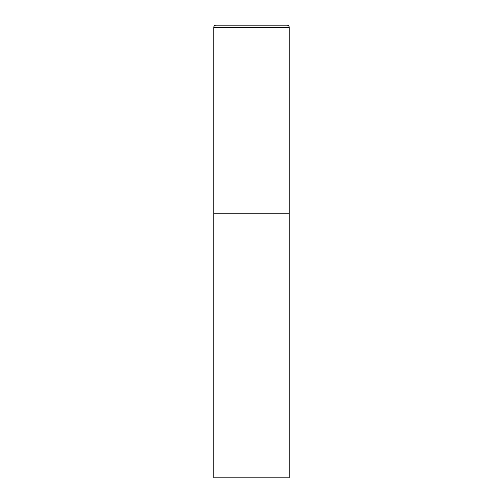 <?xml version="1.0" encoding="UTF-8"?>
<svg xmlns="http://www.w3.org/2000/svg" width="503" height="503" viewBox="0 0 503 503"><rect width="100%" height="100%" fill="white"/><g stroke="black" fill="none" stroke-linecap="round" stroke-linejoin="round"><path stroke-width="0.75" d="M213.775 27.414L213.775 477.85L289.225 477.85L289.225 213.775L213.775 213.775L289.225 213.775L289.225 27.414A2.264 2.264 0 0 0 286.962 25.15L216.039 25.15A2.264 2.264 0 0 0 213.775 27.414L289.225 27.414"/></g></svg>
